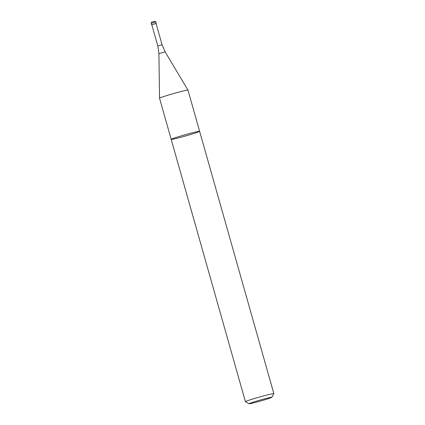 <?xml version="1.0" encoding="UTF-8"?>
<svg xmlns="http://www.w3.org/2000/svg" width="425" height="425" viewBox="0 0 425 425"><rect width="100%" height="100%" fill="white"/><g stroke="black" fill="none" stroke-linecap="round" stroke-linejoin="round"><path stroke-width="0.64" d="M162.079 44.768L157.813 45.974L151.783 24.666L156.049 23.46L162.079 44.768L165.128 51.845L187.972 90.142A14.779 0.643 164.2 0 0 187.972 90.142A14.779 0.643 164.2 0 0 187.792 90.105A14.779 0.643 164.2 0 0 172.608 93.829A14.779 0.643 164.2 0 0 159.534 98.191A14.779 0.643 164.2 0 0 159.534 98.202L171.185 139.363A14.779 0.643 -15.8 0 1 184.174 135.023A14.779 0.643 -15.8 0 1 199.442 131.272A14.779 0.643 -15.8 0 1 199.623 131.314A14.779 0.643 -15.8 0 1 185.582 135.963A14.779 0.643 -15.8 0 1 171.185 139.363A14.779 0.643 -15.8 0 1 184.174 135.023A14.779 0.643 -15.8 0 1 199.442 131.272A14.779 0.643 -15.8 0 1 199.623 131.314L273.854 393.646A14.779 0.643 164.2 0 0 273.673 393.598A14.779 0.643 164.2 0 0 258.405 397.348A14.779 0.643 164.2 0 0 245.416 401.694A14.779 0.643 164.2 0 0 245.438 401.721L249.082 403.75A11.82 0.515 164.2 0 0 260.583 401.009A11.82 0.515 164.2 0 0 271.809 397.317A11.82 0.515 164.2 0 0 271.671 397.258A11.82 0.515 164.2 0 0 259.213 400.329A11.82 0.515 164.2 0 0 249.082 403.75M156.06 23.503L151.794 24.714M271.809 397.317L273.849 393.678A14.779 0.643 164.2 0 0 273.854 393.646M165.128 51.845L158.923 53.603L159.534 98.191M155.853 21.962L151.146 23.311C151.247 22.344 151.512 21.919 151.948 22.031L154.928 21.25L155.853 21.962M187.977 90.153L199.623 131.314M157.813 45.974L158.923 53.603M151.146 23.311L151.544 24.735M155.885 21.973L156.288 23.391M171.185 139.363L245.416 401.694"/></g></svg>
